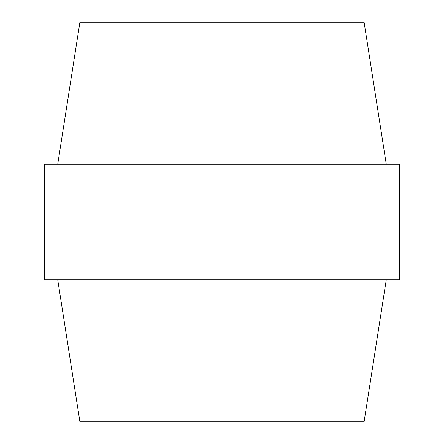 <?xml version="1.0" encoding="UTF-8"?>
<svg xmlns="http://www.w3.org/2000/svg" width="444" height="444" viewBox="0 0 444 444"><rect width="100%" height="100%" fill="white"/><g stroke="black" fill="none" stroke-linecap="round" stroke-linejoin="round"><path stroke-width="0.67" d="M57.72 164.28L79.92 22.2L364.08 22.2L386.28 164.28M57.72 279.72L79.92 421.8L364.08 421.8L386.28 279.72M222 164.28L44.4 164.28L44.4 279.72L222 279.72L222 164.28L399.6 164.28L399.6 279.72L222 279.72"/></g></svg>
